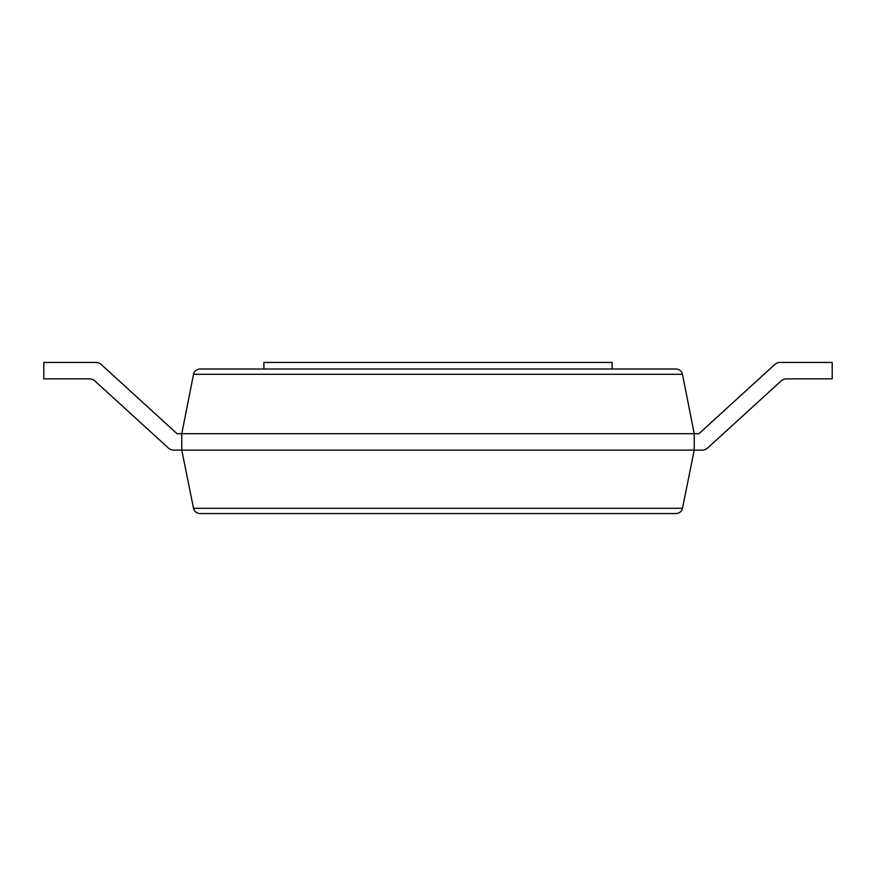 <?xml version="1.0" encoding="UTF-8"?>
<svg xmlns="http://www.w3.org/2000/svg" width="876" height="876" viewBox="0 0 876 876"><rect width="100%" height="100%" fill="white"/><g stroke="black" fill="none" stroke-linecap="round" stroke-linejoin="round"><path stroke-width="1.31" d="M193.519 508.288L181.77 450.133L702.114 450.133A8.213 8.213 0 0 0 707.655 447.986L781.031 381.016A8.213 8.213 0 0 1 786.56 378.87A8.213 8.213 0 0 0 781.031 381.016A8.213 8.213 0 0 1 786.56 378.87A8.213 8.213 0 0 0 781.031 381.016A8.213 8.213 0 0 1 786.56 378.87A8.213 8.213 0 0 0 781.031 381.016A8.213 8.213 0 0 1 786.56 378.87L832.2 378.87L832.2 362.445L780.198 362.445A8.213 8.213 0 0 0 774.658 364.591L698.938 433.708L181.77 433.708L181.77 450.133L173.886 450.133A8.213 8.213 0 0 1 168.345 447.986L94.969 381.016A8.213 8.213 0 0 0 89.44 378.87A8.213 8.213 0 0 1 94.969 381.016A8.213 8.213 0 0 0 89.44 378.87A8.213 8.213 0 0 1 94.969 381.016A8.213 8.213 0 0 0 89.44 378.87A8.213 8.213 0 0 1 94.969 381.016A8.213 8.213 0 0 0 89.44 378.87L43.8 378.87L43.8 362.445L95.802 362.445A8.213 8.213 0 0 1 101.342 364.591L177.061 433.708L181.77 433.708L193.53 374.304C194.428 371.019 196.574 369.256 199.98 369.015L676.02 369.015C679.426 369.256 681.572 371.019 682.47 374.304L694.23 433.708L694.23 450.133L682.481 508.288C681.583 511.562 679.426 513.314 676.042 513.555L199.958 513.555C196.574 513.314 194.417 511.562 193.519 508.288L682.481 508.288M43.8 362.445L95.802 362.445L43.8 362.445M101.342 364.591L177.061 433.708L101.342 364.591M774.658 364.591L698.938 433.708L774.658 364.591M694.23 450.133L702.114 450.133L694.23 450.133M612.105 369.015L612.105 362.445L263.895 362.445L263.895 369.015M193.53 374.304L682.47 374.304"/></g></svg>

